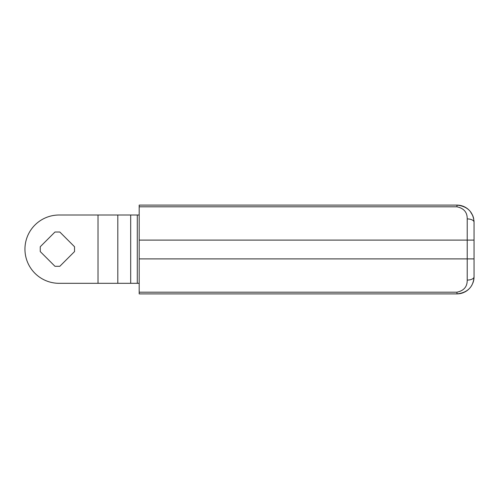 <?xml version="1.0" encoding="UTF-8"?>
<svg xmlns="http://www.w3.org/2000/svg" width="499" height="499" viewBox="0 0 499 499"><rect width="100%" height="100%" fill="white"/><g stroke="black" fill="none" stroke-linecap="round" stroke-linejoin="round"><path stroke-width="0.75" d="M456.972 292.189L456.972 293.899L139.19 293.899L139.19 292.189L456.972 292.189C463.877 290.742 467.295 286.707 467.22 280.082A6.83 3.256 -0 0 0 474.05 276.82C473.295 286.981 467.6 292.676 456.972 293.899A17.078 17.078 0 0 0 461.506 293.287M467.22 218.918C467.301 212.3 463.883 208.264 456.972 206.811L139.19 206.811L139.19 205.101L456.972 205.101C467.607 206.324 473.295 212.013 474.05 222.18A6.83 3.256 180 0 0 467.22 218.918L467.22 240.1L139.19 240.1L139.19 206.811M139.19 292.189L139.19 240.1M474.05 240.1L474.05 222.18L474.05 240.1L467.22 240.1L467.22 258.9L474.05 258.9L474.05 240.1M473.027 282.64A17.078 17.078 0 0 0 474.05 276.82L474.05 258.9M457.034 293.899L458.668 293.811M460.976 293.424L462.005 293.138M462.236 293.069L463.796 292.476M464.619 292.09L467.22 290.48M469.291 288.647L470.264 287.543M471.692 285.484L471.998 284.935M472.796 283.239L473.451 281.305M473.801 279.733L473.875 279.272M474.05 222.105L473.975 220.595M473.445 217.67L473.326 217.271M472.759 215.662L470.314 211.52A17.078 17.078 0 0 0 469.048 210.104M469.179 210.235L468.099 209.224M467.669 208.869L466.584 208.064M464.351 206.779L463.92 206.58M461.326 205.669L458.812 205.201M474.038 221.469A17.078 17.078 0 0 0 474.013 221.082M473.726 218.861A17.078 17.078 0 0 0 472.41 214.869M468.661 209.73A17.078 17.078 0 0 0 464.656 206.929M464.157 206.686A17.078 17.078 0 0 0 456.972 205.101L456.972 206.811M462.055 293.125A17.078 17.078 0 0 0 463.072 292.77M464.413 292.189A17.078 17.078 0 0 0 472.135 284.673M474.05 249.5L474.05 276.82M139.19 215.007L59.1 215.007A34.15 34.15 0 0 0 24.95 249.157A34.15 34.15 0 0 0 59.1 283.313L98.022 283.313L98.022 215.007M139.19 283.313L137.287 283.313L137.287 215.007M59.811 232.01L54.977 232.01L40.251 246.743L40.251 251.571L54.977 266.304L59.811 266.304L74.538 251.571L74.538 246.743L59.811 232.01M137.287 283.313L98.022 283.313M139.19 258.9L467.22 258.9L467.22 280.082M117.814 283.313L117.814 215.007M130.688 283.313L130.688 215.007"/></g></svg>
